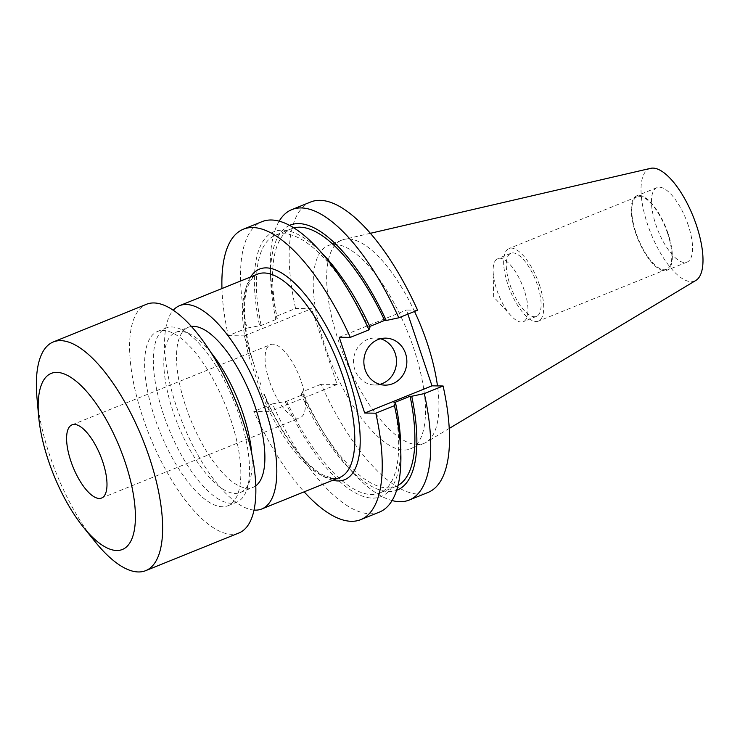 <?xml version="1.0" encoding="UTF-8"?>
<svg xmlns="http://www.w3.org/2000/svg" width="740" height="740" viewBox="0 0 740 740"><rect width="100%" height="100%" fill="white"/><g stroke="black" fill="none" stroke-linecap="round" stroke-linejoin="round"><path stroke-width="0.56" stroke-dasharray="3.7 2.78" d="M332.796 480.26A113.59 42.735 68 0 1 263.912 394.004L261.849 394.697A109.64 41.246 -112 0 0 339.762 477.439C338.097 479.428 332.741 478.688 323.676 475.219C306.795 467.365 281.727 435.971 264.161 393.846L269.86 411.671L253.811 411.44A156.63 58.932 -112 0 0 304.14 491.841M269.369 380.98A39.47 14.846 68 0 1 270.489 344.618A39.47 14.846 68 0 1 301.189 381.433A39.47 14.846 68 0 1 300.07 417.795A39.47 14.846 68 0 1 269.369 380.98M95.044 541.634A123.33 46.398 68 0 1 49.784 455.59A123.33 46.398 68 0 1 37 398.037M238.955 532.957A123.33 46.398 68 0 1 143.014 417.906A123.33 46.398 68 0 1 146.511 304.269M230.621 419.154A93.98 35.354 68 0 1 227.948 505.744A93.98 35.354 68 0 1 154.845 418.072A93.98 35.354 68 0 1 157.509 331.483A93.98 35.354 68 0 1 230.621 419.154M239.307 415.649A93.98 35.354 68 0 1 246.919 489.344A93.98 35.354 68 0 1 236.643 502.229A93.98 35.354 68 0 1 163.531 414.557A93.98 35.354 68 0 1 166.195 327.977A93.98 35.354 68 0 1 182.54 330.105A93.98 35.354 68 0 1 239.307 415.649M251.785 453.713A86.33 32.477 68 0 1 249.778 480.649A86.33 32.477 68 0 1 240.343 492.488A86.33 32.477 68 0 1 173.188 411.949A86.33 32.477 68 0 1 175.63 332.408A86.33 32.477 68 0 1 190.652 334.36A86.33 32.477 68 0 1 210.808 352.342M255.79 485.81A86.33 32.477 68 0 1 253.052 487.346A86.33 32.477 68 0 1 185.897 406.815A86.33 32.477 68 0 1 188.349 327.274A86.33 32.477 68 0 1 191.383 326.47M380.508 338.763A23.495 21.497 90.8 0 0 375.346 337.995A23.495 21.497 90.8 0 0 354.83 369.649A23.495 21.497 90.8 0 0 374.68 384.985A23.495 21.497 90.8 0 0 379.861 384.365M254.042 510.073A109.64 41.246 68 0 1 176.499 406.676A109.64 41.246 68 0 1 173.262 310.245M248.705 355.644A3.95 1.249 -14.2 0 0 250.731 353.951C243.627 324.721 242.572 302.373 247.567 286.898C251.646 278.138 254.986 273.883 257.585 274.142A109.64 41.246 -112 0 0 248.705 355.644L261.849 394.697M524.271 290.339A34.04 12.802 -112 0 0 497.798 258.584A34.04 12.802 -112 0 0 493.136 271.081A34.04 12.802 -112 0 0 496.827 289.95A34.04 12.802 -112 0 0 511.266 315.952A34.04 12.802 -112 0 0 523.31 321.706A34.04 12.802 -112 0 0 524.271 290.339M537.416 285.029A34.04 12.802 -112 0 0 510.933 253.274A34.04 12.802 -112 0 0 509.962 284.632A34.04 12.802 -112 0 0 536.445 316.387A34.04 12.802 -112 0 0 537.416 285.029M539.479 285.057A39.155 14.735 -112 0 0 509.018 248.529A39.155 14.735 -112 0 0 507.899 284.604A39.155 14.735 -112 0 0 538.359 321.132A39.155 14.735 -112 0 0 539.479 285.057M667.582 233.276A39.155 14.735 -112 0 0 637.121 196.748A39.155 14.735 -112 0 0 636.012 232.822A39.155 14.735 -112 0 0 666.472 269.351A39.155 14.735 -112 0 0 667.582 233.276M667.98 233.276A40.164 15.105 -112 0 0 636.742 195.813A40.164 15.105 -112 0 0 635.605 232.813A40.164 15.105 -112 0 0 666.842 270.285A40.164 15.105 -112 0 0 667.98 233.276M688.2 225.108A40.164 15.105 -112 0 0 656.954 187.646A40.164 15.105 -112 0 0 655.816 224.646A40.164 15.105 -112 0 0 687.053 262.108A40.164 15.105 -112 0 0 688.2 225.108M650.608 168.341A60.541 22.774 -112 0 0 647.602 224.525A60.541 22.774 -112 0 0 695.905 280.404M414.529 311.438A109.64 41.246 -112 0 0 344.035 239.399A109.64 41.246 -112 0 0 341.704 240.139A109.64 41.246 -112 0 0 338.587 341.159A109.64 41.246 -112 0 0 423.881 443.436A109.64 41.246 -112 0 0 426.074 442.344A109.64 41.246 -112 0 0 437.488 385.919M325.137 346.598A109.64 41.246 -112 0 0 410.423 448.875A109.64 41.246 -112 0 0 413.54 347.856A109.64 41.246 -112 0 0 328.246 245.578A109.64 41.246 -112 0 0 325.137 346.598M279.156 221.158A156.63 58.932 -112 0 0 270.396 267.121A156.63 58.932 -112 0 0 276.788 316.054L295.575 308.46L311.623 308.691L337.135 384.476L321.086 384.245A156.63 58.932 -112 0 0 428.035 492.442M310.634 202.011A156.63 58.932 -112 0 0 295.575 308.46M276.788 316.054L275.724 318.894L277.352 318.912L261.146 325.461L246.938 328.116A156.63 58.932 -112 0 1 261.997 221.667M289.562 225.386A142.876 53.752 -112 0 0 270.618 277.583A142.876 53.752 -112 0 0 275.724 318.894M293.919 227.92A139.028 52.309 -112 0 0 291.625 228.688A139.028 52.309 -112 0 0 277.352 318.912M369.75 326.451L368.4 326.997A139.028 52.309 -112 0 0 275.419 235.237A139.028 52.309 -112 0 0 261.146 325.461M368.4 326.997L370.019 327.025M324.509 255.8A142.876 53.752 -112 0 0 259.527 325.443M221.954 288.545A156.63 58.932 -112 0 0 228.309 335.655L246.938 328.116M321.086 384.245L302.299 391.839A156.63 58.932 -112 0 0 353.859 473.582A156.63 58.932 -112 0 0 392.089 500.545M417.591 310.208L406.482 310.042L407.86 314.139M379.398 512.099A156.63 58.932 -112 0 1 272.45 403.911L286.648 401.256L302.854 394.707L301.236 394.679A142.876 53.752 -112 0 0 346.746 465.913A142.876 53.752 -112 0 0 396.64 490.287M301.236 394.679L302.299 391.839M302.854 394.707A139.028 52.309 -112 0 0 395.826 486.476A139.028 52.309 -112 0 0 398.009 485.431M286.648 401.256A139.028 52.309 -112 0 0 379.629 493.025A139.028 52.309 -112 0 0 393.902 402.791M285.029 401.237A142.876 53.752 -112 0 0 361.999 495.957A142.876 53.752 -112 0 0 400.636 444.12M228.309 335.655L244.348 335.877L260.683 384.402M272.45 403.911L253.811 411.44M337.135 384.476L269.86 411.671M244.348 335.877L311.623 308.691M339.207 337.236L406.482 310.042M253.533 363.155L250.731 353.951A3.95 1.249 -14.2 0 0 250.296 353.544A113.59 42.735 68 0 1 250.62 276.954M72.002 424.853L270.489 344.618M227.948 505.744L236.643 502.229M249.778 480.649L246.919 489.344M240.343 492.488L253.052 487.346M375.346 337.995L385.697 338.143M511.266 315.952L493.673 296.971L493.136 271.081M510.933 253.274L497.798 258.584M637.121 196.748L509.018 248.529M656.954 187.646L636.742 195.813M449.245 428.442L426.074 442.344M423.881 443.436L410.423 448.875M270.618 277.583L270.396 267.121M291.625 228.688L275.419 235.237M346.746 465.913L353.859 473.582M395.826 486.476L379.629 493.025M341.704 240.139L328.246 245.578M370.361 233.304L344.035 239.399M687.053 262.108L666.842 270.285M666.472 269.351L538.359 321.132M536.445 316.387L523.31 321.706M374.68 384.985L385.022 385.133M175.63 332.408L188.349 327.274M190.652 334.36L182.54 330.105M157.509 331.483L166.195 327.977M101.584 498.029L300.07 417.795"/><path stroke-width="1.11" d="M70.883 461.214A39.47 14.846 68 0 1 72.002 424.853A39.47 14.846 68 0 1 102.703 461.668A39.47 14.846 68 0 1 101.584 498.029A39.47 14.846 68 0 1 70.883 461.214M125.079 461.991A94.96 35.724 68 0 1 129.722 543.049A94.96 35.724 68 0 1 83.361 527.148A94.96 35.724 68 0 1 48.507 460.891A94.96 35.724 68 0 1 38.665 416.574A94.96 35.724 68 0 1 67.71 375.541A94.96 35.724 68 0 1 125.079 461.991M38.665 416.574L37 398.037A123.33 46.398 68 0 1 53.28 341.963A123.33 46.398 68 0 1 149.221 457.015A123.33 46.398 68 0 1 145.725 570.642A123.33 46.398 68 0 1 95.044 541.634L83.361 527.148M53.28 341.963L146.511 304.269A123.33 46.398 68 0 1 242.452 419.33A123.33 46.398 68 0 1 238.955 532.957L145.725 570.642M210.808 352.342A86.33 32.477 68 0 1 242.794 412.948A86.33 32.477 68 0 1 251.785 453.713M191.383 326.47A86.33 32.477 68 0 1 255.504 407.805A86.33 32.477 68 0 1 255.79 485.81M405.539 353.48A23.495 21.497 90.8 0 0 385.697 338.143A23.495 21.497 90.8 0 0 365.171 369.796A23.495 21.497 90.8 0 0 385.022 385.133A23.495 21.497 90.8 0 0 405.539 353.48M379.861 384.365A23.495 21.497 90.8 0 0 395.197 353.332A23.495 21.497 90.8 0 0 380.508 338.763M173.262 310.245A109.64 41.246 68 0 1 179.607 305.657A109.64 41.246 68 0 1 264.901 407.944A109.64 41.246 68 0 1 261.793 508.963A109.64 41.246 68 0 1 254.042 510.073M449.245 428.442L695.905 280.404A60.541 22.774 -112 0 0 696.414 225.228A60.541 22.774 -112 0 0 650.608 168.341L370.361 233.304M437.488 385.919A109.64 41.246 -112 0 0 426.989 342.417A109.64 41.246 -112 0 0 414.529 311.438M291.847 209.605L310.634 202.011A156.63 58.932 -112 0 1 417.591 310.208L398.805 317.802A156.63 58.932 -112 0 0 291.847 209.605A156.63 58.932 -112 0 0 279.156 221.158M398.805 317.802L386.225 320.476A142.876 53.752 -112 0 0 289.562 225.386M386.225 320.476L384.596 320.448A139.028 52.309 -112 0 0 293.919 227.92M384.596 320.448L369.75 326.451M243.368 229.206A156.63 58.932 -112 0 1 350.316 337.394L368.955 329.864L370.019 327.025A142.876 53.752 -112 0 0 324.509 255.8L317.395 248.122A156.63 58.932 -112 0 0 261.997 221.667L243.368 229.206A156.63 58.932 -112 0 0 221.954 288.545M368.955 329.864A156.63 58.932 -112 0 0 317.395 248.122M409.248 500.037L428.035 492.442A156.63 58.932 -112 0 0 443.094 385.993L424.307 393.588A156.63 58.932 -112 0 1 409.248 500.037A156.63 58.932 -112 0 1 392.089 500.545M407.86 314.139L431.993 385.836L364.718 413.031L339.207 337.236L350.316 337.394M443.094 385.993L431.993 385.836M396.64 490.287A142.876 53.752 -112 0 0 411.727 396.261L424.307 393.588M398.009 485.431A139.028 52.309 -112 0 0 410.108 396.242L411.727 396.261M304.14 491.841A156.63 58.932 -112 0 0 360.759 519.637L379.398 512.099A156.63 58.932 -112 0 0 400.858 454.582L400.636 444.12A142.876 53.752 -112 0 0 395.521 402.819L393.902 402.791L410.108 396.242M400.858 454.582A156.63 58.932 -112 0 0 394.457 405.659L395.521 402.819M360.759 519.637A156.63 58.932 -112 0 0 375.818 413.188L364.718 413.031M394.457 405.659L375.818 413.188M261.793 508.963L339.762 477.439A109.64 41.246 -112 0 0 342.87 376.42A109.64 41.246 -112 0 0 257.585 274.142L179.607 305.657M250.62 276.954A113.59 42.735 68 0 1 347.856 375.078A113.59 42.735 68 0 1 332.796 480.26"/></g></svg>
